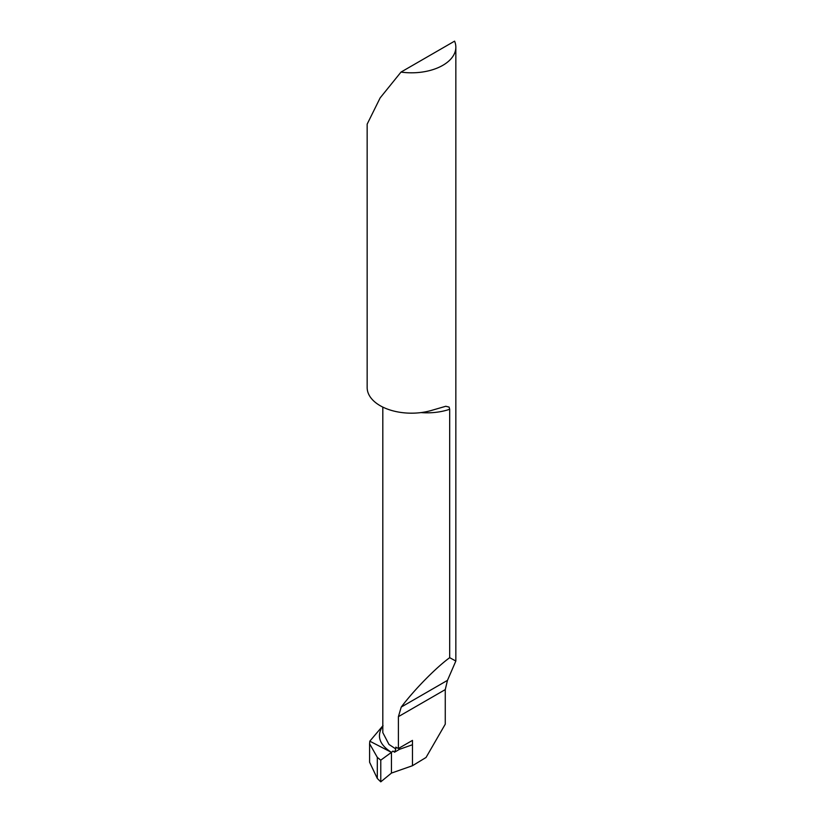 <?xml version="1.0" encoding="UTF-8"?>
<svg xmlns="http://www.w3.org/2000/svg" width="823" height="823" viewBox="0 0 823 823"><rect width="100%" height="100%" fill="white"/><g stroke="black" fill="none" stroke-linecap="round" stroke-linejoin="round"><path stroke-width="1.23" d="M380.771 760.154L391.45 752.366L369.805 741.184L369.589 743.714L377.315 757.376L380.771 760.154L380.771 781.85L377.315 778.486L369.589 762.232M382.808 725.845L369.805 741.184L391.45 752.366L391.45 773.085L380.771 781.85M401.007 72.085A44.339 25.606 0 0 0 455.839 47.209A44.339 25.606 0 0 0 454.584 41.15L401.007 72.085L380.144 97.896L367.161 124.139L367.161 387.582A44.339 25.606 0 0 0 380.144 405.677A44.339 25.606 0 0 0 432.466 410.142L445.809 406.264L449.111 407.107L449.687 409.278A44.339 25.606 180 0 1 421.006 412.58M449.687 657.68C435.881 667.72 414.164 689.859 401.233 707.07L398.404 716.648L398.404 748.508L412.467 740.391L412.467 765.719L426.047 757.469L445.264 724.178L445.264 689.602L447.475 680.364L455.839 661.044L449.687 657.68L449.687 409.278M412.467 765.719L391.45 773.085L391.45 752.366C379.074 744.476 376.265 735.587 383.045 725.711M382.808 407.097L382.808 732.604L388.97 744.434L395.801 748.961L394.546 752.191L392.983 751.049L391.45 752.366M395.801 748.961L395.801 747.119A44.339 25.606 0 0 0 398.404 748.508M412.467 744.733L399.587 749.28L394.546 752.191M399.587 747.829L399.587 749.28M391.45 773.085L380.771 781.85L380.771 760.154L391.45 752.366L391.45 773.085M377.315 757.376L377.315 778.486M445.264 689.602L398.404 716.648M447.475 680.364L401.233 707.07M369.589 743.611L369.589 762.129M455.839 47.209L455.839 661.044"/></g></svg>
